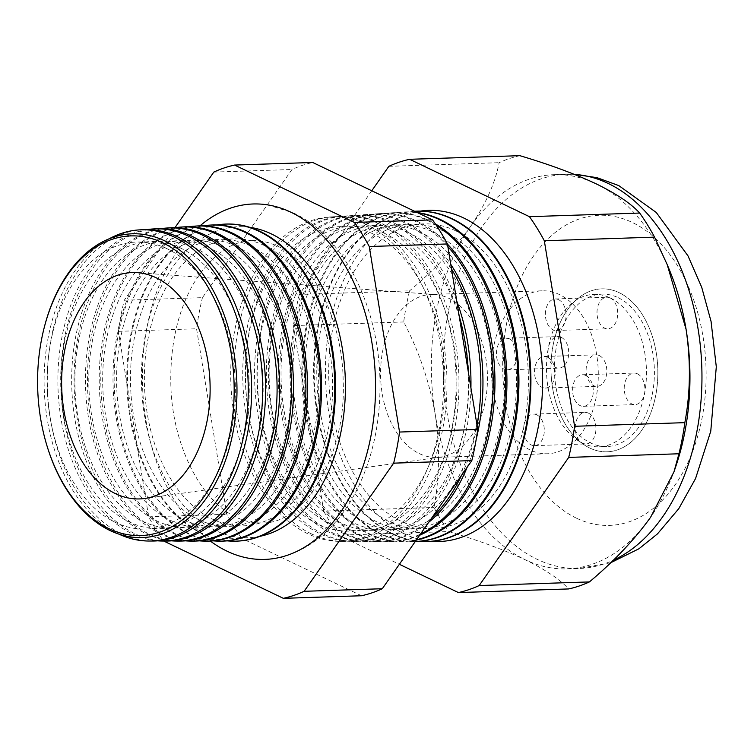 <?xml version="1.0" encoding="UTF-8"?>
<svg xmlns="http://www.w3.org/2000/svg" width="754" height="754" viewBox="0 0 754 754"><rect width="100%" height="100%" fill="white"/><g stroke="black" fill="none" stroke-linecap="round" stroke-linejoin="round"><path stroke-width="0.57" stroke-dasharray="3.77 2.83" d="M599.307 355.558A15.777 10.339 88.1 0 1 606.744 372.834A15.777 10.339 88.1 0 1 596.989 386.359A15.777 10.339 88.1 0 1 593.624 385.624A15.777 10.339 88.1 0 1 586.188 368.348A15.777 10.339 88.1 0 1 595.952 354.823A15.777 10.339 88.1 0 1 599.307 355.558M547.696 357.255A15.777 10.339 88.1 0 1 555.133 374.531A15.777 10.339 88.1 0 1 545.368 388.056A15.777 10.339 88.1 0 1 542.013 387.32A15.777 10.339 88.1 0 1 534.577 370.044A15.777 10.339 88.1 0 1 544.331 356.519A15.777 10.339 88.1 0 1 547.696 357.255M561.221 337.311A15.777 10.339 88.1 0 1 568.657 354.587A15.777 10.339 88.1 0 1 558.893 368.122A15.777 10.339 88.1 0 1 555.538 367.387A15.777 10.339 88.1 0 1 548.101 350.11A15.777 10.339 88.1 0 1 557.856 336.586A15.777 10.339 88.1 0 1 561.221 337.311M509.6 339.008A15.777 10.339 88.1 0 1 517.037 356.293A15.777 10.339 88.1 0 1 507.282 369.818A15.777 10.339 88.1 0 1 503.917 369.083A15.777 10.339 88.1 0 1 496.481 351.807A15.777 10.339 88.1 0 1 506.245 338.282A15.777 10.339 88.1 0 1 509.6 339.008M588.431 413.135A15.777 10.339 88.1 0 1 595.867 430.411A15.777 10.339 88.1 0 1 586.112 443.936A15.777 10.339 88.1 0 1 582.748 443.201A15.777 10.339 88.1 0 1 575.311 425.925A15.777 10.339 88.1 0 1 585.076 412.4A15.777 10.339 88.1 0 1 588.431 413.135M536.81 414.832A15.777 10.339 88.1 0 1 544.247 432.108A15.777 10.339 88.1 0 1 534.492 445.633A15.777 10.339 88.1 0 1 531.127 444.898A15.777 10.339 88.1 0 1 523.691 427.622A15.777 10.339 88.1 0 1 533.455 414.097A15.777 10.339 88.1 0 1 536.81 414.832M637.403 373.796A15.777 10.339 88.1 0 1 644.84 391.072A15.777 10.339 88.1 0 1 635.075 404.596A15.777 10.339 88.1 0 1 631.72 403.871A15.777 10.339 88.1 0 1 624.284 386.585A15.777 10.339 88.1 0 1 634.039 373.06A15.777 10.339 88.1 0 1 637.403 373.796M585.783 375.492A15.777 10.339 88.1 0 1 593.219 392.768A15.777 10.339 88.1 0 1 583.464 406.302A15.777 10.339 88.1 0 1 580.099 405.567A15.777 10.339 88.1 0 1 572.663 388.291A15.777 10.339 88.1 0 1 582.427 374.757A15.777 10.339 88.1 0 1 585.783 375.492M610.193 297.981A15.777 10.339 88.1 0 1 617.63 315.257A15.777 10.339 88.1 0 1 607.865 328.782A15.777 10.339 88.1 0 1 604.51 328.047A15.777 10.339 88.1 0 1 597.074 310.771A15.777 10.339 88.1 0 1 606.829 297.246A15.777 10.339 88.1 0 1 610.193 297.981M558.573 299.677A15.777 10.339 88.1 0 1 566.009 316.953A15.777 10.339 88.1 0 1 556.254 330.478A15.777 10.339 88.1 0 1 552.889 329.752A15.777 10.339 88.1 0 1 545.453 312.467A15.777 10.339 88.1 0 1 555.208 298.942A15.777 10.339 88.1 0 1 558.573 299.677M618.139 297.66A76.258 49.962 88.1 0 1 654.086 381.166A76.258 49.962 88.1 0 1 606.913 446.547A76.258 49.962 88.1 0 1 590.684 443.003A76.258 49.962 88.1 0 1 554.737 359.498A76.258 49.962 88.1 0 1 601.909 294.117A76.258 49.962 88.1 0 1 618.139 297.66M610.203 297.915A76.258 49.962 88.1 0 1 646.15 381.43A76.258 49.962 88.1 0 1 598.978 446.802A76.258 49.962 88.1 0 1 582.738 443.267A76.258 49.962 88.1 0 1 546.791 359.752A76.258 49.962 88.1 0 1 593.964 294.38A76.258 49.962 88.1 0 1 610.203 297.915M530.175 449.968A81.517 53.411 88.1 0 1 491.749 360.704A81.517 53.411 88.1 0 1 542.173 290.818A81.517 53.411 88.1 0 1 559.534 294.607A81.517 53.411 88.1 0 1 597.95 383.871A81.517 53.411 88.1 0 1 547.536 453.757A81.517 53.411 88.1 0 1 530.175 449.968M589.732 448.017A81.517 53.411 88.1 0 1 551.306 358.744A81.517 53.411 88.1 0 1 601.73 288.857A81.517 53.411 88.1 0 1 619.091 292.646A81.517 53.411 88.1 0 1 657.516 381.91A81.517 53.411 88.1 0 1 607.093 451.797A81.517 53.411 88.1 0 1 589.732 448.017A81.517 53.411 -91.9 0 0 607.093 451.797A81.517 53.411 -91.9 0 0 657.516 381.91A81.517 53.411 -91.9 0 0 619.091 292.646A81.517 53.411 -91.9 0 0 601.73 288.857A81.517 53.411 -91.9 0 0 551.306 358.744A81.517 53.411 -91.9 0 0 589.732 448.017M249.819 227.34A155.56 101.931 -91.9 0 0 142.892 351.449A155.56 101.931 -91.9 0 0 215.408 530.458A155.56 101.931 -91.9 0 0 259.979 536.311M167.077 248.735A143.58 94.08 -91.9 0 0 50.697 342.212A143.58 94.08 -91.9 0 0 115.371 522.399A143.58 94.08 -91.9 0 0 231.751 428.913A143.58 94.08 -91.9 0 0 167.077 248.735M48.407 450.298A151.969 99.575 88.1 0 1 44.354 327.076M109.217 238.782A155.673 102.007 -91.9 0 0 44.213 388.14A155.673 102.007 -91.9 0 0 118.152 533.766A155.673 102.007 -91.9 0 0 118.934 534.134M180.979 248.273A143.58 94.08 -91.9 0 0 64.599 341.76A143.58 94.08 -91.9 0 0 129.273 521.938A143.58 94.08 -91.9 0 0 245.644 428.461A143.58 94.08 -91.9 0 0 180.979 248.273M152.28 541.033A155.786 102.082 88.1 0 1 121.422 533.766A155.786 102.082 88.1 0 1 47.86 364.908A155.786 102.082 88.1 0 1 142.035 229.706M147.435 229.555A156.163 102.327 -91.9 0 0 58.181 368.602A156.163 102.327 -91.9 0 0 132.167 533.766A156.163 102.327 -91.9 0 0 157.68 540.825M194.871 247.821A143.58 94.08 -91.9 0 0 78.491 341.298A143.58 94.08 -91.9 0 0 143.166 521.485A143.58 94.08 -91.9 0 0 259.546 427.999A143.58 94.08 -91.9 0 0 194.871 247.821M165.965 541.061A156.267 102.393 88.1 0 1 135.013 533.766A156.267 102.393 88.1 0 1 61.225 364.399A156.267 102.393 88.1 0 1 155.692 228.782M161.299 228.641A156.653 102.648 -91.9 0 0 71.95 368.235A156.653 102.648 -91.9 0 0 146.172 533.766A156.653 102.648 -91.9 0 0 171.573 540.835M208.773 247.359A143.58 94.08 -91.9 0 0 92.393 340.846A143.58 94.08 -91.9 0 0 157.068 521.023A143.58 94.08 -91.9 0 0 273.438 427.546A143.58 94.08 -91.9 0 0 208.773 247.359M179.65 541.08A156.738 102.704 88.1 0 1 148.604 533.766A156.738 102.704 88.1 0 1 74.599 363.88A156.738 102.704 88.1 0 1 169.348 227.859M175.173 227.717A157.143 102.968 -91.9 0 0 85.72 367.867A157.143 102.968 -91.9 0 0 160.178 533.766A157.143 102.968 -91.9 0 0 185.465 540.844M222.666 246.907A143.58 94.08 -91.9 0 0 106.286 340.384A143.58 94.08 -91.9 0 0 170.96 520.571A143.58 94.08 -91.9 0 0 287.34 427.084A143.58 94.08 -91.9 0 0 222.666 246.907M193.335 541.108A157.209 103.015 88.1 0 1 162.195 533.766A157.209 103.015 88.1 0 1 87.964 363.371A157.209 103.015 88.1 0 1 182.996 226.935M189.037 226.794A157.633 103.289 -91.9 0 0 99.49 367.5A157.633 103.289 -91.9 0 0 174.193 533.775A157.633 103.289 -91.9 0 0 199.367 540.854M236.567 246.445A143.58 94.08 -91.9 0 0 120.188 339.931A143.58 94.08 -91.9 0 0 184.862 520.109A143.58 94.08 -91.9 0 0 301.232 426.632A143.58 94.08 -91.9 0 0 236.567 246.445M207.02 541.136A157.69 103.326 88.1 0 1 175.786 533.775A157.69 103.326 88.1 0 1 101.328 362.863A157.69 103.326 88.1 0 1 196.653 226.012M202.901 225.88A158.123 103.609 -91.9 0 0 113.27 367.132A158.123 103.609 -91.9 0 0 188.198 533.775A158.123 103.609 -91.9 0 0 213.259 540.854M250.46 245.993A143.58 94.08 -91.9 0 0 134.08 339.47A143.58 94.08 -91.9 0 0 198.754 519.657A143.58 94.08 -91.9 0 0 315.134 426.17A143.58 94.08 -91.9 0 0 250.46 245.993M220.705 541.155A158.161 103.637 88.1 0 1 189.377 533.775A158.161 103.637 88.1 0 1 114.702 362.344A158.161 103.637 88.1 0 1 210.309 225.088M216.766 224.956A158.613 103.929 -91.9 0 0 127.04 366.764A158.613 103.929 -91.9 0 0 202.213 533.775A158.613 103.929 -91.9 0 0 227.152 540.863M264.362 245.531A143.58 94.08 -91.9 0 0 147.982 339.017A143.58 94.08 -91.9 0 0 212.656 519.195A143.58 94.08 -91.9 0 0 329.027 425.718A143.58 94.08 -91.9 0 0 264.362 245.531M234.39 541.184A158.632 103.948 88.1 0 1 202.977 533.775A158.632 103.948 88.1 0 1 128.067 361.835A158.632 103.948 88.1 0 1 223.966 224.164M372.589 233.702A152.317 99.801 -91.9 0 0 249.131 332.872A152.317 99.801 -91.9 0 0 317.736 524.021A152.317 99.801 -91.9 0 0 441.203 424.841A152.317 99.801 -91.9 0 0 372.589 233.702M311.251 533.794A162.412 106.418 88.1 0 1 234.56 357.754A162.412 106.418 88.1 0 1 332.74 216.803A162.412 106.418 88.1 0 1 369.743 224.23A162.412 106.418 88.1 0 1 446.151 403.918A162.412 106.418 88.1 0 1 343.419 541.372A162.412 106.418 88.1 0 1 311.251 533.794M378.734 223.636A162.723 106.625 -91.9 0 0 341.666 216.2A162.723 106.625 -91.9 0 0 243.297 357.424A162.723 106.625 -91.9 0 0 320.13 533.794A162.723 106.625 -91.9 0 0 352.363 541.391A162.723 106.625 -91.9 0 0 455.293 403.663A162.723 106.625 -91.9 0 0 378.734 223.636M384.502 233.306A152.317 99.801 -91.9 0 0 261.044 332.476A152.317 99.801 -91.9 0 0 329.649 523.625A152.317 99.801 -91.9 0 0 453.116 424.455A152.317 99.801 -91.9 0 0 384.502 233.306M322.901 533.794A162.817 106.691 88.1 0 1 246.021 357.321A162.817 106.691 88.1 0 1 344.446 216.012A162.817 106.691 88.1 0 1 381.533 223.457A162.817 106.691 88.1 0 1 458.14 403.588A162.817 106.691 88.1 0 1 355.143 541.4A162.817 106.691 88.1 0 1 322.901 533.794M459.224 316.19A163.147 106.898 -91.9 0 0 390.892 222.845A163.147 106.898 -91.9 0 0 353.73 215.39A163.147 106.898 -91.9 0 0 255.106 356.972A163.147 106.898 -91.9 0 0 332.137 533.794A163.147 106.898 -91.9 0 0 364.455 541.41A163.147 106.898 -91.9 0 0 468.215 371.345M396.416 232.911A152.317 99.801 -91.9 0 0 272.957 332.08A152.317 99.801 -91.9 0 0 341.562 523.229A152.317 99.801 -91.9 0 0 465.02 424.059A152.317 99.801 -91.9 0 0 396.416 232.911M470.92 387.905A163.232 106.955 88.1 0 1 366.878 541.419A163.232 106.955 88.1 0 1 334.55 533.794A163.232 106.955 88.1 0 1 257.472 356.878A163.232 106.955 88.1 0 1 356.152 215.22A163.232 106.955 88.1 0 1 393.334 222.684A163.232 106.955 88.1 0 1 456.745 301.034M451.523 269.018A163.561 107.172 -91.9 0 0 403.051 222.044A163.561 107.172 -91.9 0 0 365.794 214.57A163.561 107.172 -91.9 0 0 266.916 356.519A163.561 107.172 -91.9 0 0 344.144 533.794A163.561 107.172 -91.9 0 0 376.538 541.438A163.561 107.172 -91.9 0 0 432.051 517.508M408.329 232.524A152.317 99.801 -91.9 0 0 284.871 331.694A152.317 99.801 -91.9 0 0 353.475 522.842A152.317 99.801 -91.9 0 0 476.933 423.673A152.317 99.801 -91.9 0 0 408.329 232.524M428.687 522.324A163.637 107.219 88.1 0 1 378.612 541.438A163.637 107.219 88.1 0 1 346.199 533.794A163.637 107.219 88.1 0 1 268.933 356.444A163.637 107.219 88.1 0 1 367.848 214.428A163.637 107.219 88.1 0 1 405.134 221.912A163.637 107.219 88.1 0 1 450.76 264.334M447.857 246.539A163.986 107.445 -91.9 0 0 415.209 221.252A163.986 107.445 -91.9 0 0 377.858 213.75A163.986 107.445 -91.9 0 0 278.726 356.067A163.986 107.445 -91.9 0 0 356.152 533.804A163.986 107.445 -91.9 0 0 388.63 541.457A163.986 107.445 -91.9 0 0 420.459 534.096M420.242 232.128A152.317 99.801 -91.9 0 0 296.774 331.298A152.317 99.801 -91.9 0 0 365.388 522.447A152.317 99.801 -91.9 0 0 488.846 423.277A152.317 99.801 -91.9 0 0 420.242 232.128M419.658 535.246A164.042 107.483 88.1 0 1 390.336 541.457A164.042 107.483 88.1 0 1 357.848 533.804A164.042 107.483 88.1 0 1 280.394 356.001A164.042 107.483 88.1 0 1 379.554 213.636A164.042 107.483 88.1 0 1 416.924 221.139A164.042 107.483 88.1 0 1 447.461 244.107M436.387 225.427A164.4 107.718 -91.9 0 0 427.367 220.451A164.4 107.718 -91.9 0 0 389.922 212.939A164.4 107.718 -91.9 0 0 290.535 355.615A164.4 107.718 -91.9 0 0 368.159 533.804A164.4 107.718 -91.9 0 0 400.723 541.476A164.4 107.718 -91.9 0 0 416.528 539.723M432.155 231.742A152.317 99.801 -91.9 0 0 308.688 330.912A152.317 99.801 -91.9 0 0 377.292 522.06A152.317 99.801 -91.9 0 0 500.76 422.89A152.317 99.801 -91.9 0 0 432.155 231.742M416.293 540.062A164.447 107.756 88.1 0 1 402.071 541.476A164.447 107.756 88.1 0 1 369.498 533.804A164.447 107.756 88.1 0 1 291.855 355.568A164.447 107.756 88.1 0 1 391.26 212.845A164.447 107.756 88.1 0 1 428.724 220.366A164.447 107.756 88.1 0 1 435.35 223.891M417.857 212.826A164.824 107.992 -91.9 0 0 401.986 212.119A164.824 107.992 -91.9 0 0 302.345 355.162A164.824 107.992 -91.9 0 0 380.167 533.804A164.824 107.992 -91.9 0 0 412.815 541.495A164.824 107.992 -91.9 0 0 415.313 541.457A164.853 108.02 88.1 0 1 413.805 541.504A164.853 108.02 88.1 0 1 381.147 533.804A164.853 108.02 88.1 0 1 303.306 355.125A164.853 108.02 88.1 0 1 402.966 212.053A164.853 108.02 88.1 0 1 417.226 212.524M444.068 231.346A152.317 99.801 -91.9 0 0 320.601 330.516A152.317 99.801 -91.9 0 0 389.205 521.664A152.317 99.801 -91.9 0 0 512.673 422.494A152.317 99.801 -91.9 0 0 444.068 231.346M414.05 211.308L414.596 211.271A165.239 108.274 -91.9 0 0 414.05 211.308A165.239 108.274 -91.9 0 0 314.154 354.71A165.239 108.274 -91.9 0 0 392.184 533.804A165.239 108.274 -91.9 0 0 419.347 541.297M455.982 230.96A152.317 99.801 -91.9 0 0 332.514 330.129A152.317 99.801 -91.9 0 0 401.119 521.268A152.317 99.801 -91.9 0 0 524.586 422.099A152.317 99.801 -91.9 0 0 455.982 230.96M414.596 211.271A165.258 108.284 -91.9 0 0 314.767 354.738A165.258 108.284 -91.9 0 0 392.796 533.804A165.258 108.284 -91.9 0 0 425.218 541.523M420.393 211.111A165.654 108.548 -91.9 0 0 325.709 358.602A165.654 108.548 -91.9 0 0 404.191 533.804A165.654 108.548 -91.9 0 0 431.26 541.297M366.35 224.447A162.298 106.342 -91.9 0 0 329.385 217.029A162.298 106.342 -91.9 0 0 231.271 357.886A162.298 106.342 -91.9 0 0 307.905 533.794A162.298 106.342 -91.9 0 0 340.045 541.372A162.298 106.342 -91.9 0 0 442.711 404.003A162.298 106.342 -91.9 0 0 366.35 224.447M669.439 269.998A197.209 129.217 -91.9 0 0 596.15 183.825A197.209 129.217 -91.9 0 0 554.152 174.664A197.209 129.217 -91.9 0 0 470.713 226.228A197.209 129.217 -91.9 0 0 435.199 414.172A197.209 129.217 -91.9 0 0 525.123 559.713C545.5 569.713 560.005 579.458 568.648 588.94M419.337 453.616A81.517 53.411 -91.9 0 0 436.698 457.405A81.517 53.411 -91.9 0 0 440.411 457.084A81.517 53.411 -91.9 0 0 487.301 384.7A81.517 53.411 -91.9 0 0 448.696 298.254A81.517 53.411 -91.9 0 0 435.067 294.541A81.517 53.411 -91.9 0 0 431.335 294.465A81.517 53.411 -91.9 0 0 380.911 364.352A81.517 53.411 -91.9 0 0 419.337 453.616M461.552 475.284A163.561 107.172 -91.9 0 0 477.056 425.51M476.179 439.441A163.637 107.219 88.1 0 1 467.15 467.273M371.779 190.762L299.319 294.465L409.563 290.846A218.905 143.439 -91.9 0 0 403.692 321.958C418.904 351.006 429.403 381.741 435.199 414.172C439.997 446.293 439.582 477.386 433.955 507.47A218.905 143.439 -91.9 0 0 448.847 531.57C478.328 540.345 503.757 549.732 525.123 559.713A197.209 129.217 -91.9 0 0 567.121 568.874A197.209 129.217 -91.9 0 0 650.57 517.31A197.209 129.217 -91.9 0 0 675.886 466.179M299.319 294.465A218.905 143.439 -91.9 0 0 293.447 325.587L403.692 321.958M293.447 325.587L323.711 511.099L433.955 507.47M323.711 511.099A218.905 143.439 -91.9 0 0 338.603 535.189L448.847 531.57M338.603 535.189L399.366 564.294M519.874 155.673A218.905 143.439 -91.9 0 0 499.101 162.694C495.34 182.657 485.878 203.834 470.713 226.228C454.775 248.415 434.398 269.951 409.563 290.846M388.857 166.323L499.101 162.694M199.97 225.87A177.803 116.502 -91.9 0 0 142.525 385.52A177.803 116.502 -91.9 0 0 210.338 541.061M174.937 227.708L124.269 300.224A218.905 143.439 -91.9 0 0 118.387 331.345L148.661 516.858A218.905 143.439 -91.9 0 0 163.552 540.948L163.769 541.052M124.269 300.224L202.43 297.651L291.968 169.509A218.905 143.439 88.1 0 1 312.74 162.487M213.806 172.082L291.968 169.509M163.552 540.948L241.714 538.384A218.905 143.439 88.1 0 1 226.822 514.285L196.558 328.772A218.905 143.439 88.1 0 1 202.43 297.651M361.524 595.754L241.714 538.384M148.661 516.858L226.822 514.285M118.387 331.345L196.558 328.772M574.473 174.4A197.209 129.217 -91.9 0 0 566.16 174.268A197.209 129.217 -91.9 0 0 444.172 343.353A197.209 129.217 -91.9 0 0 537.131 559.317A197.209 129.217 -91.9 0 0 579.129 568.478A197.209 129.217 -91.9 0 0 613.256 560.25M576.471 518.177A155.145 101.658 88.1 0 1 506.594 323.485A155.145 101.658 88.1 0 1 632.352 222.477A155.145 101.658 88.1 0 1 702.228 417.169A155.145 101.658 88.1 0 1 576.471 518.177M545.368 388.056L596.989 386.359M507.282 369.818L558.893 368.122M534.492 445.633L586.112 443.936M583.464 406.302L635.075 404.596M556.254 330.478L607.865 328.782M598.978 446.802L606.913 446.547M542.173 290.818L431.335 294.465M547.536 453.757L436.698 457.405M593.964 294.38L601.909 294.117M555.208 298.942L606.829 297.246M582.427 374.757L634.039 373.06M533.455 414.097L585.076 412.4M506.245 338.282L557.856 336.586M544.331 356.519L595.952 354.823M252.336 240.649C260.696 240.338 269.178 242.213 277.764 246.275C311.694 260.809 342.646 318.914 343.155 380.949C346.661 459.374 301.327 525.444 261.619 522.861C253.269 523.172 244.786 521.306 236.19 517.244C199.98 500.665 171.29 442.4 170.8 382.137C170.376 344.512 177.755 312.015 192.949 284.635C210.611 255.738 230.413 241.073 252.336 240.649M267.745 204.9L293.664 213.071C343.692 236.36 378.018 305.332 379.893 377.877C380.987 417.65 373.909 453.776 358.659 486.264C350.044 504.247 339.281 519.355 326.378 531.589C312.335 544.822 296.652 553.464 279.348 557.526M554.152 174.664L574.218 174.306M329.385 217.029L332.74 216.803M440.411 457.084L144.759 498.479M401.986 212.119L402.966 212.053M389.922 212.939L391.26 212.845M377.858 213.75L379.554 213.636M365.794 214.57L367.848 214.428M353.73 215.39L356.152 215.22M341.666 216.2L344.446 216.012M352.363 541.391L355.143 541.4M364.455 541.41L366.878 541.419M376.538 541.438L378.612 541.438M388.63 541.457L390.336 541.457M400.723 541.476L402.071 541.476M412.815 541.495L413.805 541.504M435.067 294.541L137.332 272.665M610.655 562.757L579.129 568.478L567.121 568.874M340.045 541.372L343.419 541.372"/><path stroke-width="1.13" d="M259.979 536.311A155.56 101.931 -91.9 0 0 345.257 395.586A155.56 101.931 -91.9 0 0 271.431 233.947A155.56 101.931 -91.9 0 0 249.819 227.34M210.338 541.061A177.803 116.502 -91.9 0 0 226.945 551.146A177.803 116.502 -91.9 0 0 279.348 557.526A177.803 116.502 -91.9 0 0 375.398 395.869A177.803 116.502 -91.9 0 0 290.987 212.242A177.803 116.502 -91.9 0 0 267.745 204.9A177.803 116.502 -91.9 0 0 199.97 225.87M44.137 327.915L44.354 327.076A151.969 99.575 88.1 0 1 164.711 240.865A151.969 99.575 88.1 0 1 233.156 431.571A151.969 99.575 88.1 0 1 109.98 530.514A151.969 99.575 88.1 0 1 48.407 450.298L48.143 449.478A149.914 98.227 -91.9 0 0 108.878 528.611A149.914 98.227 -91.9 0 0 230.394 431.005A149.914 98.227 -91.9 0 0 162.873 242.873A149.914 98.227 -91.9 0 0 44.137 327.915A149.914 98.227 -91.9 0 0 48.143 449.478M118.934 534.134A155.673 102.007 -91.9 0 0 148.99 541.033A155.673 102.007 -91.9 0 0 247.463 409.271A155.673 102.007 -91.9 0 0 174.221 237.039A155.673 102.007 -91.9 0 0 138.755 229.923A155.673 102.007 -91.9 0 0 109.217 238.782M138.755 229.923L142.035 229.706A155.786 102.082 88.1 0 1 177.529 236.822A155.786 102.082 88.1 0 1 250.828 409.177A155.786 102.082 88.1 0 1 152.28 541.033L148.99 541.033M157.68 540.825A156.163 102.327 -91.9 0 0 163.09 541.052A156.163 102.327 -91.9 0 0 261.874 408.885A156.163 102.327 -91.9 0 0 188.406 236.115A156.163 102.327 -91.9 0 0 152.826 228.971A156.163 102.327 -91.9 0 0 147.435 229.555M152.826 228.971L155.692 228.782A156.267 102.393 88.1 0 1 191.29 235.927A156.267 102.393 88.1 0 1 264.805 408.8A156.267 102.393 88.1 0 1 165.965 541.061L163.09 541.052M171.573 540.835A156.653 102.648 -91.9 0 0 177.199 541.08A156.653 102.648 -91.9 0 0 276.294 408.498A156.653 102.648 -91.9 0 0 202.59 235.182A156.653 102.648 -91.9 0 0 166.898 228.019A156.653 102.648 -91.9 0 0 161.299 228.641M166.898 228.019L169.348 227.859A156.738 102.704 88.1 0 1 205.05 235.022A156.738 102.704 88.1 0 1 278.791 408.423A156.738 102.704 88.1 0 1 179.65 541.08L177.199 541.08M185.465 540.844A157.143 102.968 -91.9 0 0 191.309 541.108A157.143 102.968 -91.9 0 0 290.705 408.103A157.143 102.968 -91.9 0 0 216.775 234.249A157.143 102.968 -91.9 0 0 180.979 227.067A157.143 102.968 -91.9 0 0 175.173 227.717M180.979 227.067L182.996 226.935A157.209 103.015 88.1 0 1 218.82 234.117A157.209 103.015 88.1 0 1 292.778 408.046A157.209 103.015 88.1 0 1 193.335 541.108L191.309 541.108M199.367 540.854A157.633 103.289 -91.9 0 0 205.408 541.127A157.633 103.289 -91.9 0 0 305.125 407.716A157.633 103.289 -91.9 0 0 230.96 233.325A157.633 103.289 -91.9 0 0 195.05 226.115A157.633 103.289 -91.9 0 0 189.037 226.794M195.05 226.115L196.653 226.012A157.69 103.326 88.1 0 1 232.581 233.212A157.69 103.326 88.1 0 1 306.765 407.669A157.69 103.326 88.1 0 1 207.02 541.136L205.408 541.127M213.259 540.854A158.123 103.609 -91.9 0 0 219.518 541.155A158.123 103.609 -91.9 0 0 319.536 407.33A158.123 103.609 -91.9 0 0 245.144 232.392A158.123 103.609 -91.9 0 0 209.122 225.163A158.123 103.609 -91.9 0 0 202.901 225.88M209.122 225.163L210.309 225.088A158.161 103.637 88.1 0 1 246.341 232.317A158.161 103.637 88.1 0 1 320.752 407.292A158.161 103.637 88.1 0 1 220.705 541.155L219.518 541.155M227.152 540.863A158.613 103.929 -91.9 0 0 233.627 541.184A158.613 103.929 -91.9 0 0 333.956 406.943A158.613 103.929 -91.9 0 0 259.329 231.459A158.613 103.929 -91.9 0 0 223.203 224.211A158.613 103.929 -91.9 0 0 216.766 224.956M223.203 224.211L223.966 224.164A158.632 103.948 88.1 0 1 260.102 231.412A158.632 103.948 88.1 0 1 334.738 406.915A158.632 103.948 88.1 0 1 234.39 541.184L233.627 541.184M417.226 212.524A164.853 108.02 88.1 0 1 440.524 219.593A164.853 108.02 88.1 0 1 518.177 400.845A164.853 108.02 88.1 0 1 415.294 541.485A164.824 107.992 -91.9 0 0 517.225 400.11A164.824 107.992 -91.9 0 0 439.535 219.65A164.824 107.992 -91.9 0 0 417.857 212.826M419.347 541.297A165.239 108.274 -91.9 0 0 424.907 541.523A165.239 108.274 -91.9 0 0 529.431 401.665A165.239 108.274 -91.9 0 0 451.693 218.858A165.239 108.274 -91.9 0 0 414.606 211.271L414.672 211.261A165.258 108.284 -91.9 0 0 414.596 211.271M425.218 541.523A165.258 108.284 -91.9 0 0 425.529 541.523A165.258 108.284 -91.9 0 0 530.071 401.646A165.258 108.284 -91.9 0 0 452.315 218.82A165.258 108.284 -91.9 0 0 414.672 211.261M431.26 541.297A165.654 108.548 -91.9 0 0 541.391 405.652A165.654 108.548 -91.9 0 0 463.851 218.057A165.654 108.548 -91.9 0 0 420.393 211.111M115.485 493.663A113.251 74.203 -91.9 0 0 144.759 498.479A113.251 74.203 -91.9 0 0 209.904 397.914A113.251 74.203 -91.9 0 0 156.267 277.821A113.251 74.203 -91.9 0 0 137.332 272.665A113.251 74.203 -91.9 0 0 62.441 365.747A113.251 74.203 -91.9 0 0 115.485 493.663M468.215 371.345A163.147 106.898 -91.9 0 0 459.224 316.19M456.745 301.034A163.232 106.955 88.1 0 1 470.92 387.905M432.051 517.508A163.561 107.172 -91.9 0 0 461.552 475.284M477.056 425.51A163.561 107.172 -91.9 0 0 451.523 269.018M450.76 264.334A163.637 107.219 88.1 0 1 476.179 439.441M467.15 467.273A163.637 107.219 88.1 0 1 428.687 522.324M420.459 534.096A163.986 107.445 -91.9 0 0 492.098 405.614A163.986 107.445 -91.9 0 0 447.857 246.539M447.461 244.107A164.042 107.483 88.1 0 1 493.842 405.624A164.042 107.483 88.1 0 1 419.658 535.246M416.528 539.723A164.4 107.718 -91.9 0 0 505.076 397.509A164.4 107.718 -91.9 0 0 436.387 225.427M435.35 223.891A164.447 107.756 88.1 0 1 506.49 396.755A164.447 107.756 88.1 0 1 416.293 540.062M399.366 564.294L458.413 592.569L568.648 588.94A218.905 143.439 -91.9 0 0 589.421 581.918C614.02 561.278 634.406 539.741 650.57 517.31L673.953 471.881L678.958 453.776A218.905 143.439 -91.9 0 0 684.839 422.655C690.457 392.928 690.871 361.826 686.083 329.366L667.205 264.616L654.566 237.142A218.905 143.439 -91.9 0 0 639.675 213.052C631.032 203.561 616.527 193.825 596.15 183.825C574.784 173.844 549.355 164.457 519.874 155.673L409.629 159.301A218.905 143.439 -91.9 0 0 388.857 166.323L371.779 190.762M458.413 592.569A218.905 143.439 -91.9 0 0 479.176 585.547L589.421 581.918M479.176 585.547L568.714 457.405L678.958 453.776M568.714 457.405A218.905 143.439 -91.9 0 0 574.595 426.283L684.839 422.655M574.595 426.283L544.322 240.771L654.566 237.142M544.322 240.771A218.905 143.439 -91.9 0 0 529.431 216.671L639.675 213.052M529.431 216.671L409.629 159.301M163.769 541.052L283.353 598.327A218.905 143.439 -91.9 0 0 304.126 591.306L393.663 463.154A218.905 143.439 -91.9 0 0 399.545 432.042L369.272 246.53A218.905 143.439 -91.9 0 0 354.38 222.43L234.579 165.06A218.905 143.439 -91.9 0 0 213.806 172.082L174.937 227.708M673.953 471.881L675.886 466.179A197.209 129.217 -91.9 0 0 686.083 329.366A197.209 129.217 -91.9 0 0 669.439 269.998L667.215 264.616M234.579 165.06L312.74 162.487L432.542 219.866A218.905 143.439 88.1 0 1 447.433 243.957L477.706 429.469A218.905 143.439 88.1 0 1 471.825 460.59L382.287 588.733A218.905 143.439 88.1 0 1 361.524 595.754L283.353 598.327M354.38 222.43L432.542 219.866M369.272 246.53L447.433 243.957M399.545 432.042L477.706 429.469M393.663 463.154L471.825 460.59M304.126 591.306L382.287 588.733M613.256 560.25A197.209 129.217 -91.9 0 0 701.936 372.947A197.209 129.217 -91.9 0 0 608.158 183.429A197.209 129.217 -91.9 0 0 574.473 174.4M574.218 174.306L596.961 177.642L618.751 185.578L656.244 212.449L687.997 255.879L701.71 287.274L711.06 321.411L716.3 366.84L710.758 431.25L695.556 478.545L678.779 508.658L657.488 533.87L638.968 548.761L610.655 562.757M424.907 541.523L425.529 541.523"/></g></svg>

